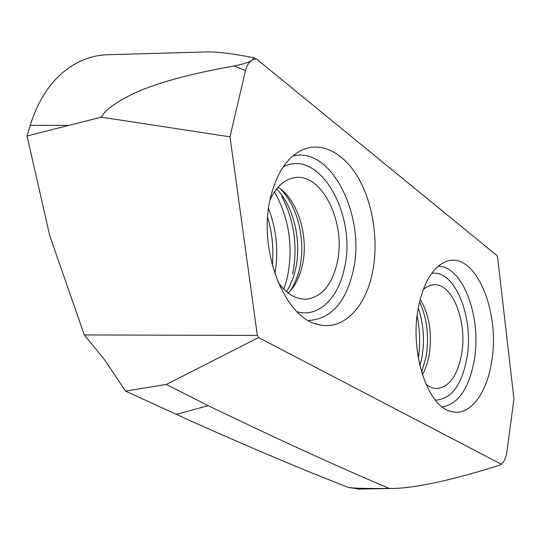 <?xml version="1.0" encoding="UTF-8"?>
<svg xmlns="http://www.w3.org/2000/svg" width="541" height="541" viewBox="0 0 541 541"><rect width="100%" height="100%" fill="white"/><g stroke="black" fill="none" stroke-linecap="round" stroke-linejoin="round"><path stroke-width="0.81" d="M501.27 464.219C504.111 461.98 505.984 457.835 506.883 451.769L513.95 399.035L497.605 257.218L496.909 255.555L256.258 58.793C251.004 59.368 247.42 63.29 245.506 70.553L230.006 136.839L257.34 335.406L258.584 337.577L501.27 464.219L499.471 465.26C439.143 484.195 408.279 488.327 392.766 488.435L389.31 488.415C360.678 488.651 354.003 488.178 347.971 487.353L310.223 472.225C276.782 458.619 238.162 442.078 194.381 422.595L125.539 391.096L104.535 359.711L84.308 334.953L49.698 235.565L27.05 135.974L30.215 125.336C39.96 94.736 55.939 73.725 78.168 62.289C87.311 57.745 96.785 55.236 106.591 54.763L207.744 51.902C216.968 51.733 232.069 53.613 253.039 57.542C254.229 60.349 247.9 63.182 234.057 66.029C193.495 73.136 161.529 81.603 138.158 91.436C117.816 100.802 105.515 109.377 101.255 117.16L27.05 135.974M270.973 195.781C256.819 248.103 284.404 318.608 318.379 324.546C343.15 331.112 365.689 307.288 372.485 272.394C378.626 242.111 373.52 205.539 359.278 179.605C345.036 153.779 322.051 140.728 301.79 150.121C287.413 157.228 277.141 172.444 270.973 195.781M491.526 362.24C500.797 311.853 475.262 250.321 446.332 261.465C433.084 266.666 423.792 281.875 418.457 307.092C409.334 351.19 427.39 406.541 450.842 411.397C469.263 417.057 486.663 394.294 491.526 362.24M425.936 384.144C429.473 387.038 433.104 388.506 436.837 388.539C449.118 387.194 457.341 375.921 461.514 354.713C467.681 322.47 452.648 282.842 433.767 284.789C430.054 285.019 426.531 286.656 423.177 289.705M422.406 374.751C425.51 369.212 427.748 362.686 429.128 355.173C432.387 333.662 429.412 315.004 420.215 299.207M288.211 293.033C294.865 286.46 299.531 277.445 302.203 265.983C309.188 237.256 298.05 199.751 278.013 187.186M278.013 282.159C286.534 293.871 295.947 299.552 306.267 299.193C321.523 297.131 331.789 285.175 337.057 263.339C346.673 224.326 322.605 172.775 294.656 177.658C284.39 179.267 276.187 186.679 270.054 199.886M392.766 488.435L359.075 489.098L347.971 487.353M125.539 391.096L166.351 384.421L208.197 405.662C279.798 440.178 340.167 467.762 389.31 488.415M101.255 117.16L230.006 136.839M257.34 335.406L84.308 334.953M30.215 125.336L67.51 125.37M253.039 57.542L256.258 58.793M234.057 66.029L245.506 70.553M166.351 384.421L258.584 337.577M438.122 266.273C463.191 265.881 482.024 318.304 474.153 360.786C468.925 388.58 458.315 403.971 442.308 406.974M431.644 273.374C455.272 269.384 474.43 318.561 466.822 358.609C461.561 385.463 451.079 399.305 435.383 400.151M421.615 372.174L426.058 356.803C429.284 336.759 427.12 318.426 419.566 301.804M419.944 365.919L421.919 357.554C424.827 340.357 423.61 323.876 418.267 308.113M417.111 315.958C420.039 329.922 420.452 343.975 418.328 358.115M268.566 208.616C276.6 229.891 278.71 251.653 274.896 273.915M274.47 191.778C289.259 218.388 293.52 247.075 287.251 277.837L283.883 289.225M281.841 196.606C294.338 220.742 297.956 246.507 292.674 273.881M286.527 291.673C290.517 285.411 293.472 278.135 295.393 269.851C302.02 242.152 294.067 206.892 276.613 188.85M289.99 291.2C294.345 284.837 297.53 277.276 299.552 268.525C306.138 240.968 297.793 205.695 280.116 188.667M283.214 166.926C319.711 147.402 357.513 216.048 344.299 268.647C338.26 298.253 318.379 317.912 297.117 311.731M292.755 156.051C331.748 145.712 366.176 217.34 353.077 271.352C345.631 302.832 330.761 319.21 308.471 320.488M208.197 405.662L176.177 414.406M444.607 262.142L446.332 261.465M272.339 265.496C273.8 249.218 272.245 233.191 267.673 217.414M298.781 151.717L301.79 150.121M315.146 323.559L318.379 324.546M449.064 410.802L450.842 411.397"/></g></svg>
